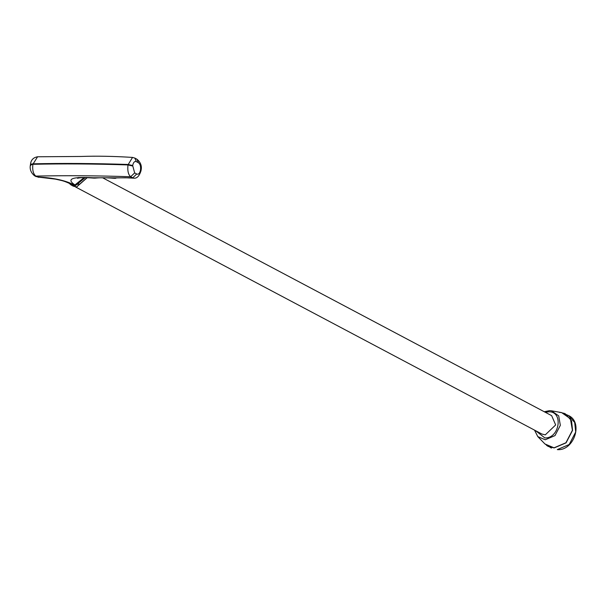 <?xml version="1.0" encoding="UTF-8"?>
<svg xmlns="http://www.w3.org/2000/svg" width="606" height="606" viewBox="0 0 606 606"><rect width="100%" height="100%" fill="white"/><g stroke="black" fill="none" stroke-linecap="round" stroke-linejoin="round"><path stroke-width="0.91" d="M74.258 184.944L71.16 184.171C62.645 180.361 63.032 180.906 55.381 179.126L37.572 177.02C53.086 177.725 65.312 180.368 74.258 184.944L74.939 184.951C65.986 178.959 72.023 176.566 93.051 177.778L132.729 177.831L130.661 176.74C97.574 175.664 65.963 175.445 35.822 176.096L38.761 177.361M84.09 177.619L74.939 184.951M114.92 178.323L113.322 177.952L125.283 177.747L133.661 178.172L132.729 177.831L136.721 174.013C138.516 174.664 139.759 173.377 140.471 170.165L140.539 169.703C140.834 166.264 140.13 163.946 138.426 162.749L136.365 161.658C134.585 161.029 133.358 162.325 132.676 165.536L134.661 172.922L130.661 176.74C128.275 174.679 127.381 170.74 127.972 164.93L132.54 157.424C113.852 156.227 96.687 155.909 81.068 156.462L37.587 156.772L32.875 164.294C32.27 170.066 33.254 173.998 35.822 176.096L34.534 175.77C30.883 172.702 29.52 169.029 30.444 164.741L30.982 165.302M115.875 178.247L114.504 178.315C106.436 177.649 99.998 177.573 95.187 178.111L93.051 177.778L95.187 178.111M94.468 178.149L94.127 178.134C80.106 176.944 77.939 178.262 77.538 178.285L78.833 177.437M132.54 157.424L134.82 158.083L136.365 161.658M134.82 158.083L136.888 159.181L138.426 162.749M76.917 186.754L87.158 177.656M102.603 177.763L551.657 415.655L555.664 424.942L545.271 434.873L541.915 434.04L75.379 186.875M134.661 172.922L136.721 174.013M132.676 165.536L128.04 164.468C94.778 163.378 63.085 163.165 32.944 163.832L30.512 164.279L30.444 164.741L32.875 164.294C63.039 163.628 94.733 163.84 127.972 164.93L132.6 165.999M30.512 164.279L30.512 164.279C30.898 160.06 33.254 157.552 37.587 156.772M136.888 159.181C140.622 162.226 142.016 165.923 141.077 170.263L140.539 169.703M141.077 170.263L141.009 170.725L140.471 170.165M535.613 430.699L544.809 437.896C559.596 438.774 563.762 411.247 548.756 411.8L545.347 412.315M549.65 410.633L551.46 410.8L558.702 415.875L560.338 425.336L555.005 435.593L545.241 439.767L537.787 436.6L544.976 443.986L554.043 447.826L565.921 442.759L572.405 430.283L570.413 418.769L561.603 412.595L559.406 412.391M557.315 449.584L569.201 444.509L575.7 432.017L574.693 422.473L568.61 415.587C583.48 422.397 574.026 450.819 557.528 449.644L557.315 449.584M563.625 413.125L565.474 413.921L571.556 420.814L572.564 430.358L566.072 442.85L554.179 447.925L548.248 446.448L546.551 445.365M85.226 177.619L74.856 186.08L71.379 185.209L68.879 183.073M70.887 184.027L74.576 185.095L78.863 183.951M68.842 183.05L73.031 186.087L76.515 186.959L87.112 177.656M36.284 176.694L34.534 175.77M133.661 178.172C136.888 178.603 139.335 176.119 141.009 170.725M568.61 415.587L561.603 412.595L551.46 410.8L549.574 410.626L544.264 411.739M87.241 177.656L76.621 186.989L73.031 186.087M544.976 443.986L551.384 448.107M534.522 430.124L537.787 436.6"/></g></svg>
